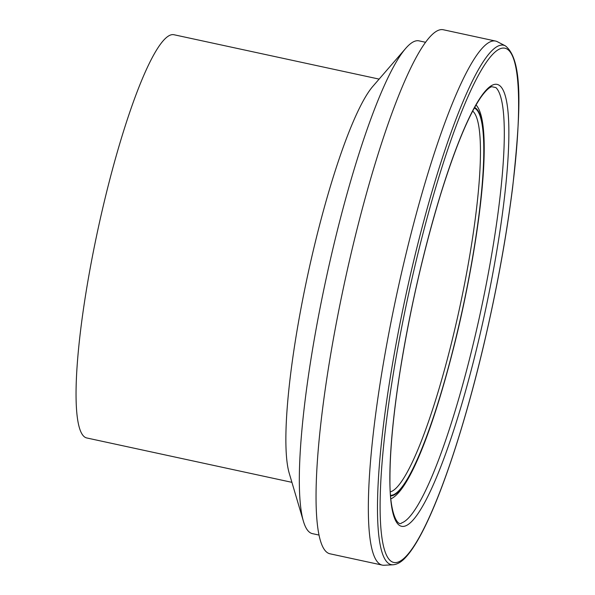 <?xml version="1.0" encoding="UTF-8"?>
<svg xmlns="http://www.w3.org/2000/svg" width="595" height="595" viewBox="0 0 595 595"><rect width="100%" height="100%" fill="white"/><g stroke="black" fill="none" stroke-linecap="round" stroke-linejoin="round"><path stroke-width="0.89" d="M393.131 564.781L384.132 565.25A268.077 43.056 -77.8 0 1 382.243 565.101L329.942 553.789A268.077 43.056 -77.8 0 1 341.805 295.507A268.077 43.056 -77.8 0 1 438.894 30.114A268.077 43.056 -77.8 0 1 443.282 29.75L495.583 41.062A268.077 43.056 -77.8 0 1 497.361 41.709L505.371 45.86C523.377 59.991 520.803 111.369 512.645 187.38C506.412 236.959 496.847 289.222 483.951 344.17C466.949 416.448 445.7 483.014 427.017 522.388C419.542 538.252 412.58 549.75 406.11 556.883C401.848 561.732 397.52 564.365 393.131 564.781A265.712 42.676 -77.8 0 1 401.848 314.294A265.712 42.676 -77.8 0 1 499.257 45.577A265.712 42.676 -77.8 0 1 505.371 45.86M382.243 565.101A268.077 43.056 -77.8 0 1 394.106 306.819A268.077 43.056 -77.8 0 1 491.195 41.427A268.077 43.056 -77.8 0 1 495.583 41.062M319.002 535.061L312.405 533.633A252.087 40.49 -77.8 0 1 303.405 521.235A252.087 40.49 -77.8 0 1 326.12 278.683A252.087 40.49 -77.8 0 1 405.664 48.433A252.087 40.49 -77.8 0 1 414.856 41.204A252.087 40.49 -77.8 0 1 418.984 40.854L425.581 42.282M303.405 521.235L289.215 473.196A206.279 33.134 -77.8 0 1 307.793 274.726A206.279 33.134 -77.8 0 1 372.887 86.312L405.664 48.433M291.914 482.337L86.744 437.957A206.279 33.134 -77.8 0 1 95.869 239.22A206.279 33.134 -77.8 0 1 170.579 35.008A206.279 33.134 -77.8 0 1 173.956 34.733L379.127 79.105M472.668 111.087A195.435 31.394 -77.8 0 1 459.69 307.578A195.435 31.394 -77.8 0 1 390.313 491.872M474.289 108.074A198.142 31.825 -77.8 0 1 462.731 308.232A198.142 31.825 -77.8 0 1 390.543 495.285M474.587 107.524A198.775 31.929 -77.8 0 1 462.828 308.255A198.775 31.929 -77.8 0 1 390.588 495.903M476.052 104.943A202.716 32.561 -77.8 0 1 477.22 106.423C492.273 127.568 481.667 227.9 458.358 328.47C437.846 414.923 412.216 485.959 392.529 497.993A202.716 32.561 -77.8 0 1 390.856 498.855M495.888 87.562A223.742 35.938 -77.8 0 1 495.925 87.606A223.742 35.938 -77.8 0 1 480.529 312.092A223.742 35.938 -77.8 0 1 401.789 522.864A223.742 35.938 -77.8 0 1 401.737 522.879M493.463 84.698A226.063 36.31 -77.8 0 1 461.958 403.574A226.063 36.31 -77.8 0 1 392.693 427.76A226.063 36.31 -77.8 0 1 493.463 84.698M500.685 48.552A263.094 42.26 -77.8 0 1 464.018 419.661A263.094 42.26 -77.8 0 1 383.411 447.812A263.094 42.26 -77.8 0 1 500.685 48.552M401.789 522.864C397.951 527.029 389.494 514.162 389.941 478.938C389.904 451.055 393.206 415.689 399.847 372.842C409.777 310.731 423.35 251.335 440.568 194.654C455.212 147.59 468.681 115.088 480.983 97.141C485.438 90.983 489.023 87.495 491.738 86.692L495.925 87.599"/></g></svg>
